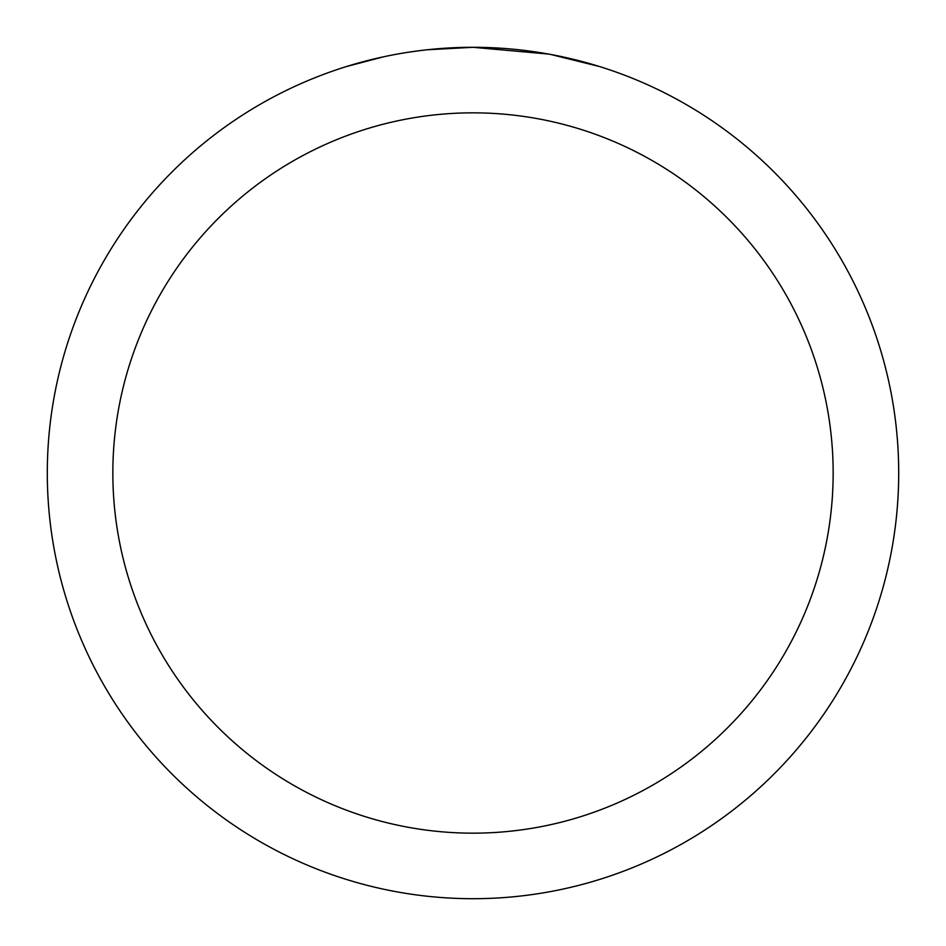 <?xml version="1.0" encoding="UTF-8"?>
<svg xmlns="http://www.w3.org/2000/svg" width="946" height="946" viewBox="0 0 946 946"><rect width="100%" height="100%" fill="white"/><g stroke="black" fill="none" stroke-linecap="round" stroke-linejoin="round"><path stroke-width="1.42" d="M481.49 47.383L487.415 47.548M525.42 50.54L527.218 50.765M548.621 54.076L473 47.3A425.7 425.7 0 0 1 898.7 473A425.7 425.7 0 0 1 473 898.7A425.7 425.7 0 0 1 47.3 473A425.7 425.7 0 0 1 473 47.3L426.989 49.795M550.631 54.442L599.468 66.527M473 112.846A360.154 360.154 0 0 1 833.154 473A360.154 360.154 0 0 1 473 833.154A360.154 360.154 0 0 1 112.846 473A360.154 360.154 0 0 1 473 112.846M424.99 50.02L419.799 50.635M346.543 66.527L383.638 56.784M409.358 52.089L417.186 50.978M407.915 52.302L419.799 50.646M441.794 48.447L444.147 48.281"/></g></svg>
